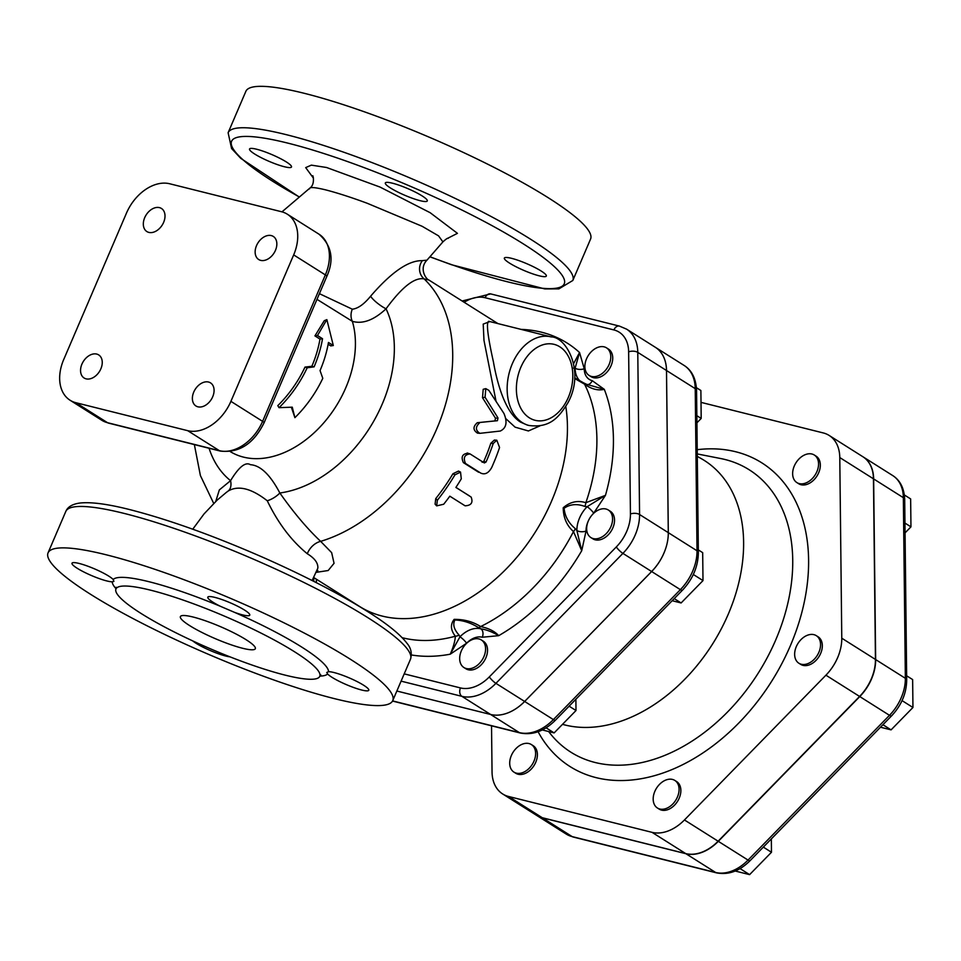 <?xml version="1.0" encoding="UTF-8"?>
<svg xmlns="http://www.w3.org/2000/svg" width="961" height="961" viewBox="0 0 961 961"><rect width="100%" height="100%" fill="white"/><g stroke="black" fill="none" stroke-linecap="round" stroke-linejoin="round"><path stroke-width="1.44" d="M536.442 815.276A40.782 28.386 -57.7 0 0 536.538 815.336A40.782 28.386 -57.7 0 0 542.448 817.847L685.914 853.716A40.782 28.386 -57.7 0 0 718.323 841.331L859.783 696.569A40.782 28.386 -57.7 0 0 875.651 659.57L873.645 478.926A40.782 28.386 -57.7 0 0 863.014 456.823A40.782 28.386 -57.7 0 0 862.918 456.751M464.175 302.295A36.314 25.274 122.3 0 1 485.125 297.73L613.899 329.935A36.314 25.274 122.3 0 1 628.638 351.858A6.523 3.183 -0.6 0 1 637.78 352.375A42.837 29.815 -57.7 0 0 626.608 329.155L655.318 347.281A42.837 29.815 122.3 0 1 655.342 347.293A42.837 29.815 122.3 0 1 666.49 370.502L668.291 532.646A42.837 29.815 122.3 0 1 651.654 571.531L524.658 701.47A42.837 29.815 122.3 0 1 490.627 714.479L396.857 691.031L490.615 714.467L461.893 696.341A6.523 4.565 -76 0 1 460.463 687.932L404.209 673.865M459.67 658.693A16.301 11.352 -57.7 0 0 463.923 667.535A16.301 11.352 -57.7 0 0 482.23 659.799A16.301 11.352 -57.7 0 0 481.329 639.954A16.301 11.352 -57.7 0 0 467.31 642.681A16.301 11.352 -57.7 0 0 459.67 658.693M481.329 639.954L483.287 641.191A16.301 11.352 122.3 0 1 484.188 661.036A16.301 11.352 122.3 0 1 465.893 668.772L463.923 667.535M569.116 706.179L575.999 710.527L554.137 732.907L542.256 729.94M575.879 699.26L575.999 710.527M546.052 727.801L554.137 732.907M604.433 371.487A16.301 11.352 -57.7 0 0 606.523 347.858A16.301 11.352 -57.7 0 0 588.228 355.594A16.301 11.352 -57.7 0 0 589.117 375.439A16.301 11.352 -57.7 0 0 604.433 371.487M606.523 347.858L608.481 349.095A16.301 11.352 122.3 0 1 606.391 372.724A16.301 11.352 122.3 0 1 591.075 376.676L589.117 375.439M696.845 415.693L701.194 418.431L696.929 422.804M696.437 387.703L700.881 390.514L701.194 418.431M593.273 538.592A16.301 11.352 -57.7 0 0 610.127 528.262A16.301 11.352 -57.7 0 0 608.313 510.003A16.301 11.352 -57.7 0 0 590.018 517.739A16.301 11.352 -57.7 0 0 590.919 537.583A16.301 11.352 -57.7 0 0 593.273 538.592M608.313 510.003L610.283 511.24A16.301 11.352 122.3 0 1 612.085 529.499A16.301 11.352 122.3 0 1 595.231 539.83A16.301 11.352 122.3 0 1 592.877 538.821L590.919 537.583M698.335 549.92L702.683 552.659L702.996 580.588L681.121 602.955L672.171 600.721M674.238 598.607L681.121 602.955M693.325 574.486L702.996 580.588M653.18 799.168A16.301 11.352 -57.7 0 0 657.42 808.009A16.301 11.352 -57.7 0 0 675.727 800.273A16.301 11.352 -57.7 0 0 674.826 780.428A16.301 11.352 -57.7 0 0 660.808 783.155A16.301 11.352 -57.7 0 0 653.18 799.168M674.826 780.428L676.616 781.557A16.301 11.352 122.3 0 1 677.505 801.402A16.301 11.352 122.3 0 1 659.21 809.126L657.42 808.009M763.334 847.109L771.479 852.263L749.616 874.63L735.189 871.026M771.335 838.917L771.479 852.263M740.054 868.6L749.616 874.63M516.045 748.499A16.301 11.352 -57.7 0 0 513.955 772.127A16.301 11.352 -57.7 0 0 532.262 764.403A16.301 11.352 -57.7 0 0 531.361 744.559A16.301 11.352 -57.7 0 0 516.045 748.499M531.361 744.559L533.151 745.676A16.301 11.352 122.3 0 1 534.04 765.521A16.301 11.352 122.3 0 1 515.745 773.257L513.955 772.127M812.213 478.65A16.301 11.352 -57.7 0 0 814.303 455.021A16.301 11.352 -57.7 0 0 795.996 462.758A16.301 11.352 -57.7 0 0 796.897 482.602A16.301 11.352 -57.7 0 0 812.213 478.65M814.303 455.021L816.081 456.151A16.301 11.352 122.3 0 1 813.991 479.779A16.301 11.352 122.3 0 1 798.675 483.731L796.897 482.602M904.95 523.072L910.956 526.856L905.058 532.875M904.361 494.963L910.644 498.927L910.956 526.856M801.258 664.243A16.301 11.352 -57.7 0 0 818.111 653.924A16.301 11.352 -57.7 0 0 816.297 635.665A16.301 11.352 -57.7 0 0 798.002 643.402A16.301 11.352 -57.7 0 0 798.891 663.246A16.301 11.352 -57.7 0 0 801.258 664.243M816.297 635.665L818.075 636.783A16.301 11.352 122.3 0 1 819.889 655.042A16.301 11.352 122.3 0 1 803.036 665.372A16.301 11.352 122.3 0 1 800.681 664.363L798.891 663.246M906.643 675.787L912.638 679.571L912.95 707.488L891.087 729.867L880.492 727.225M882.931 724.726L891.087 729.867M902.055 700.617L912.95 707.488M491.527 725.819L492.044 771.851A40.782 28.386 -57.7 0 0 502.675 793.966A40.782 28.386 -57.7 0 0 508.585 796.477L652.051 832.346A40.782 28.386 -57.7 0 0 684.448 819.961L825.919 675.199A40.782 28.386 -57.7 0 0 841.776 638.2L839.782 457.556A40.782 28.386 -57.7 0 0 829.151 435.441A40.782 28.386 -57.7 0 0 823.241 432.93L701.013 402.371M829.151 435.441L862.81 456.691A40.782 28.386 122.3 0 1 873.453 478.806L875.447 659.438A40.782 28.386 122.3 0 1 859.59 696.449L718.119 841.211A40.782 28.386 122.3 0 1 685.722 853.596L542.256 817.715A40.782 28.386 122.3 0 1 536.346 815.204L502.675 793.966M684.064 365.408A42.837 29.815 122.3 0 1 695.223 388.64A6.523 3.183 -0.6 0 1 696.569 390.538C695.992 378.622 691.824 370.249 684.064 365.408L655.342 347.293A42.837 29.815 122.3 0 1 666.514 370.514L668.303 532.658A42.837 29.815 122.3 0 1 651.63 571.519L524.646 701.458A42.837 29.815 122.3 0 1 490.615 714.467M697.302 456.379L701.182 458.577A150.949 105.049 122.3 0 1 722.167 627.161A150.949 105.049 122.3 0 1 564.984 724.99A150.949 105.049 122.3 0 1 562.509 724.33M292.264 407.176L279.05 407.668A97.83 68.087 -57.7 0 0 307.196 367.787L314.103 366.85A97.83 68.087 -57.7 0 0 322.524 338.716L317.466 335.521L326.86 319.629L333.311 345.528L328.458 342.464A97.83 68.087 122.3 0 1 320.049 370.598L322.788 378.322A97.83 68.087 122.3 0 1 294.895 417.675L292.264 407.176M307.196 367.787L304.997 367.09A94.574 65.816 -57.7 0 1 277.789 405.638L279.05 407.668M291.351 407.212L294.895 417.675M333.311 345.528L330.776 345.9L328.145 344.242M304.997 367.09L311.844 366.285A94.574 65.816 -57.7 0 0 319.977 339.089L314.932 335.894L324.265 320.698L326.86 319.629M314.932 335.894L317.466 335.521M319.977 339.089L322.524 338.716M311.844 366.285L314.103 366.85M455.934 487.371L471.13 497.065C473.256 502.603 471.238 505.51 465.076 505.81L449.832 496.188A159.79 111.2 122.3 0 1 443.694 504.237L436.666 505.87L437.363 500.237A159.79 111.2 -57.7 0 0 454.937 474.842L460.535 472.103L461.28 478.842A159.79 111.2 122.3 0 1 455.886 487.443L469.448 495.9M436.666 505.87L435.093 504.153L435.741 498.603A156.535 108.929 -57.7 0 0 452.967 473.725L458.493 471.082L460.535 472.103M470.085 453.94C464.535 454.553 463.01 457.724 465.496 463.466L480.752 473.088C484.933 474.974 488.572 473.124 491.672 467.563A159.79 111.2 -57.7 0 0 499.564 447.502L496.801 440.21L493.221 443.501A159.79 111.2 122.3 0 1 486.002 462.061L484.344 462.938L470.085 453.94L467.178 452.979M478.626 472.247L463.37 462.625C460.848 456.955 462.337 453.844 467.851 453.292M482.122 462.289L483.767 461.436A156.535 108.929 -57.7 0 0 490.843 443.261L494.35 440.066L496.801 440.21M479.731 422.744C475.299 426.78 475.335 430.312 479.863 433.339L500.273 431.045C506.387 428.089 507.612 422.227 503.948 413.47L488.849 390.358L485.798 388.628L485.065 397.241L498.002 417.963L497.426 420.702L477.281 422.72L494.927 420.906L495.48 418.215L482.506 397.734L483.203 389.301L485.798 388.628M477.281 422.72C472.884 426.636 472.944 430.108 477.461 433.123L479.863 433.339M527.205 425.026L520.79 422.239C505.27 413.146 497.053 382.778 493.437 361.937C487.647 336.002 486.086 322.464 488.729 321.298L488.765 321.298M505.882 418.696L515.096 427.164L528.406 430.96L540.022 425.843M489.87 321.587L483.203 324.109L483.984 340.422L496.02 401.145M313.658 577.489L359.546 606.451A156.535 108.929 -57.7 0 0 502.579 572.552A156.535 108.929 -57.7 0 0 565.789 406.527M422.347 260.707A13.046 12.553 -73.3 0 0 424.137 278.906L428.846 279.999C426.143 279.315 418.696 268.636 426.948 260.179L421.807 260.671C408.245 260.527 391.175 272.371 370.61 296.204C364.075 304.217 357.985 308.553 352.327 309.202L319.412 293.67M316.361 572.324L328.181 570.522L334.056 563.302L331.653 552.659L320.65 541.355C307.292 528.766 293.694 512.645 279.843 492.993C270.245 474.782 260.443 465.352 250.425 464.704C245.511 461.616 238.893 466.938 230.568 480.668L219.336 489.906L215.757 501.426M327.617 673.985L326.752 672.472L328.566 671.679A22.824 3.664 23.2 0 1 352.843 679.511A22.824 3.664 23.2 0 1 368.796 690.262A22.824 3.664 23.2 0 1 350.056 686.154A22.824 3.664 23.2 0 1 327.617 673.985A117.398 18.824 -156.8 0 1 319.881 676.1M113.182 579.483L113.891 581.381L112.245 581.801A22.824 3.664 23.2 0 1 87.956 573.969A22.824 3.664 23.2 0 1 72.003 563.206A22.824 3.664 23.2 0 1 90.742 567.314A22.824 3.664 23.2 0 1 113.182 579.483A117.398 18.824 -156.8 0 1 149.099 581.741A117.398 18.824 -156.8 0 1 220.321 606.271A22.824 3.664 23.2 0 1 207.804 597.165A22.824 3.664 23.2 0 1 230.22 602.787A22.824 3.664 23.2 0 1 249.764 615.148A22.824 3.664 23.2 0 1 234.652 612.409L220.321 606.271M150.529 590.162A110.875 17.779 -156.8 0 0 115.957 588.973A110.875 17.779 -156.8 0 0 210.855 648.987A110.875 17.779 -156.8 0 0 319.773 676.328A110.875 17.779 -156.8 0 0 263.194 634.2A110.875 17.779 -156.8 0 0 150.529 590.162M466.602 643.221A6.523 1.357 44.2 0 0 459.971 636.807L450.241 654.189L466.602 643.221A19.568 13.622 122.3 0 1 482.254 637.239A6.523 4.565 104.4 0 0 480.848 628.83A26.091 18.151 -57.7 0 0 459.971 636.807L459.046 635.065A6.523 4.793 150.5 0 1 455.358 636.218C455.058 641.167 453.352 647.149 450.241 654.189A177.004 123.188 -57.7 0 1 411.416 654.97M482.254 637.239L498.711 635.665C492.284 631.894 486.326 629.623 480.848 628.83L478.494 627.629A6.523 2.727 -63.3 0 0 480.644 626.56C472.8 621.647 463.971 619.256 454.133 619.377C450.192 624.554 450.601 630.164 455.358 636.218A164.223 114.287 122.3 0 1 402.154 637.696M459.058 635.065C453.952 629.443 452.571 624.41 454.913 619.965C463.142 620.338 471.01 622.884 478.494 627.629M498.711 635.665C494.783 631.329 488.765 628.29 480.644 626.56A164.223 114.287 122.3 0 0 573.477 531.565L581.729 550.713L586.03 531.049A6.523 3.207 -0.9 0 1 576.888 530.544L581.729 550.713A177.004 123.188 -57.7 0 1 498.711 635.665M342.993 596.012L341.768 596.216M342.572 595.736L341.635 596.156M585.754 384.076L604.289 389.349L592.228 380.652A6.523 4.565 -76.3 0 1 586.991 384.532M592.228 380.652A19.568 13.622 122.3 0 1 584.24 368.748A6.523 3.171 -0.4 0 1 575.098 368.207A26.091 18.151 -57.7 0 0 579.795 380.784M584.24 368.748L579.543 352.519L575.098 368.207M574.678 378.514L584.54 384.16C591.279 389.085 597.862 390.815 604.289 389.349A177.004 123.188 -57.7 0 1 605.454 495.359L585.85 502.687C577.609 500.152 570.065 501.846 563.218 507.756C563.338 517.643 566.75 525.571 573.477 531.565A6.523 3.219 139.5 0 0 575.267 528.61C568.6 523.072 564.876 516.297 564.083 508.273C570.041 504.165 576.936 503.54 584.781 506.411A6.523 3.856 -81.8 0 0 585.85 502.687A164.223 114.287 122.3 0 0 584.54 384.16A6.523 2.703 118.2 0 0 583.795 382.971L587.315 384.676M583.747 382.946A6.523 2.703 118.2 0 1 583.795 382.971L574.726 377.865L583.411 382.85M573.489 368.075L575.098 368.219M521.15 329.395A177.004 123.188 -57.7 0 1 579.543 352.519L573.669 363.558M592.216 514.808A19.568 13.622 122.3 0 1 593.694 513.162A6.523 1.393 44.5 0 0 587.111 506.711A26.091 18.151 -57.7 0 0 576.888 530.544L575.267 528.61M593.694 513.162L605.454 495.359L587.111 506.711L584.781 506.411M163.622 222.387A13.658 9.502 122.3 0 1 146.877 231.565A13.658 9.502 122.3 0 1 146.132 214.952A13.658 9.502 122.3 0 1 161.448 208.465A13.658 9.502 122.3 0 1 163.622 222.387M260.683 260.371A13.658 9.502 122.3 0 1 258.701 259.53A13.658 9.502 122.3 0 1 257.956 242.905A13.658 9.502 122.3 0 1 273.284 236.43A13.658 9.502 122.3 0 1 274.798 251.722A13.658 9.502 122.3 0 1 260.683 260.371M193.762 392.064A13.658 9.502 122.3 0 1 210.519 382.874A13.658 9.502 122.3 0 1 211.264 399.5A13.658 9.502 122.3 0 1 195.936 405.974A13.658 9.502 122.3 0 1 193.762 392.064M96.713 354.068A13.658 9.502 122.3 0 1 98.683 354.909A13.658 9.502 122.3 0 1 99.439 371.535A13.658 9.502 122.3 0 1 84.112 378.009A13.658 9.502 122.3 0 1 82.598 362.717A13.658 9.502 122.3 0 1 96.713 354.068M316.974 299.339L352.351 321.334C362.681 324.313 373.913 320.133 386.046 308.805C401.974 287.015 414.684 277.044 424.137 278.906A156.535 108.929 -57.7 0 1 439.189 422.96A156.535 108.929 -57.7 0 1 320.65 541.355A16.301 12.121 127 0 0 307.304 553.752C314.715 558.281 318.223 563.086 317.839 568.155L312.133 580.528M309.562 188.861C309.274 186.866 314.595 187.191 325.539 189.846C337.275 192.861 351.173 197.341 367.27 203.288L422.131 226.291L438.564 235.865L442.901 241.884C446.084 238.977 447.85 237.787 448.21 238.328M509.534 263.11A22.824 3.664 23.2 0 1 504.357 258.077A22.824 3.664 23.2 0 1 506.087 257.464A22.824 3.664 23.2 0 1 530.376 265.296A22.824 3.664 23.2 0 1 546.328 276.059A22.824 3.664 23.2 0 1 532.07 273.633A22.824 3.664 23.2 0 1 509.534 263.11M286.33 161.941A22.824 3.664 23.2 0 1 291.495 166.986A22.824 3.664 23.2 0 1 289.766 167.586A22.824 3.664 23.2 0 1 265.488 159.754A22.824 3.664 23.2 0 1 249.536 149.003A22.824 3.664 23.2 0 1 263.794 151.43A22.824 3.664 23.2 0 1 286.33 161.941M420.173 200.693A22.824 3.664 23.2 0 1 397.842 192.068A22.824 3.664 23.2 0 1 385.325 182.95A22.824 3.664 23.2 0 1 407.752 188.584A22.824 3.664 23.2 0 1 427.297 200.933A22.824 3.664 23.2 0 1 420.173 200.693M226.027 492.633L228.213 491.011C238.34 485.101 251.362 488.356 267.266 500.777C278.065 523.132 291.411 540.779 307.304 553.752M430.132 256.911L451.502 264.731L544.815 288.925L558.894 288.877L572.816 280.48L590.571 239.061A187.515 30.067 -156.8 0 0 494.891 167.815A187.515 30.067 -156.8 0 0 304.337 93.325A187.515 30.067 -156.8 0 0 245.872 91.319L228.117 132.738L231.589 148.547L240.803 158.385L299.327 197.077M106.527 554.869A187.515 30.067 -156.8 0 0 48.05 552.863A187.515 30.067 -156.8 0 0 208.561 654.369A187.515 30.067 -156.8 0 0 392.749 700.605A187.515 30.067 -156.8 0 0 297.069 629.359A187.515 30.067 -156.8 0 0 106.527 554.869M193.113 617.034A40.758 6.535 23.2 0 1 234.532 633.227A40.758 6.535 23.2 0 1 255.326 648.711A40.758 6.535 23.2 0 1 215.288 638.657A40.758 6.535 23.2 0 1 180.392 616.59A40.758 6.535 23.2 0 1 193.113 617.034M229.991 656.856A22.824 3.664 23.2 0 1 210.663 650.717A22.824 3.664 23.2 0 1 192.789 640.939M230.232 451.574A94.574 65.816 -57.7 0 0 320.457 426.516A94.574 65.816 -57.7 0 0 352.351 321.334A13.046 11.16 103.4 0 1 352.327 309.202M370.61 296.204A13.046 2.883 -143.2 0 0 386.046 308.805A119.356 83.066 -57.7 0 1 373.288 421.939A119.356 83.066 -57.7 0 1 279.843 492.993A16.301 8.421 148.3 0 1 267.266 500.777M228.213 491.011A16.301 9.826 55.5 0 0 230.568 480.668A119.356 83.066 -57.7 0 1 209.078 448.27M126.48 213.102L63.714 359.546A39.954 27.809 -57.7 0 0 70.081 400.244A39.954 27.809 -57.7 0 0 75.859 402.707L187.695 430.672A39.954 27.809 -57.7 0 0 230.904 401.35L293.67 254.905A39.954 27.809 -57.7 0 0 287.315 214.195A39.954 27.809 -57.7 0 0 281.525 211.732L169.701 183.767A39.954 27.809 -57.7 0 0 126.48 213.102M904.697 499.588C904.229 488.38 900.241 480.368 892.721 475.563A40.782 28.386 122.3 0 1 903.352 497.678A6.523 3.183 -0.6 0 1 904.697 499.588L906.691 680.22A6.523 3.183 179.4 0 0 905.358 678.31A40.782 28.386 122.3 0 1 889.49 715.32A6.523 1.381 44.3 0 0 891.508 715.945L750.048 860.708A6.523 1.381 44.3 0 1 748.03 860.083A40.782 28.386 122.3 0 1 715.621 872.468A6.523 4.565 104 0 0 716.582 872.876C728.474 875.147 739.634 871.086 750.048 860.708M859.783 696.569L889.49 715.32L748.03 860.083L718.323 841.331M685.914 853.716L715.621 872.468L572.155 836.599A6.523 4.565 104 0 0 573.104 837.007L566.245 834.088L536.538 815.336M542.448 817.847L572.155 836.599A40.782 28.386 122.3 0 1 566.245 834.088M873.645 478.926L903.352 497.678L905.358 678.31L875.651 659.57M696.569 390.538L698.359 552.695A6.523 3.183 179.4 0 0 697.025 550.785A42.837 29.815 122.3 0 1 680.364 589.646A6.523 1.381 44.3 0 0 682.382 590.27L555.398 720.221A6.523 1.381 44.3 0 1 553.38 719.597A42.837 29.815 122.3 0 1 519.348 732.606A6.523 4.565 104 0 0 520.297 733.015C532.754 735.393 544.455 731.129 555.398 720.221M651.654 571.531L680.364 589.646L553.38 719.597L495.924 683.343A6.523 1.381 -135.7 0 1 489.317 676.904A36.314 25.274 122.3 0 1 460.463 687.932M490.627 714.479L519.348 732.606L392.605 700.905M401.097 681.145L461.893 696.341A42.837 29.815 -57.7 0 0 495.924 683.343L622.908 553.392A42.837 29.815 -57.7 0 0 639.57 514.519L637.78 352.375L695.223 388.64L697.025 550.785L639.57 514.519A6.523 3.183 179.4 0 0 630.428 514.003A36.314 25.274 122.3 0 1 616.301 546.953L489.317 676.904M651.63 571.519L622.908 553.392A6.523 1.381 -135.7 0 1 616.301 546.953M628.638 351.858L630.428 514.003M316.397 582.69L316.349 579.195M586.03 531.049A19.568 13.622 122.3 0 1 588.312 520.982M340.614 594.511A177.004 123.188 -57.7 0 0 341.131 595.868M538.088 731.729A179.587 124.978 -57.7 0 0 596.084 777.629A179.587 124.978 -57.7 0 0 799.12 621.935A179.587 124.978 -57.7 0 0 697.23 449.688M697.266 453.928L720.582 458.517A166.986 116.209 122.3 0 1 776.932 637.083A166.986 116.209 122.3 0 1 595.111 762.493A166.986 116.209 122.3 0 1 548.659 731.537M652.051 832.346L685.722 853.596M684.448 819.961L718.119 841.211M508.585 796.477L542.256 817.715M839.782 457.556L873.453 478.806M825.919 675.199L859.59 696.449M841.776 638.2L875.447 659.438M435.741 498.603L437.363 500.237M452.967 473.725L454.937 474.842M463.37 462.625L465.496 463.466M490.843 443.261L493.221 443.501M483.767 461.436L486.002 462.061M482.506 397.734L485.065 397.241M495.48 418.215L498.002 417.963M494.927 420.906L497.426 420.702M522.316 422.612A45.66 31.953 104 0 0 528.994 425.483C550.533 428.282 559.182 416.786 567.939 402.755C585.393 370.946 566.017 336.71 551.146 336.903A45.66 31.953 104 0 0 510.507 368.483A45.66 31.953 104 0 0 522.316 422.612M529.367 417.831A39.137 27.389 -76 0 1 531.613 351.582A39.137 27.389 -76 0 1 572.78 377.565A39.137 27.389 -76 0 1 529.367 417.831M328.566 671.679A117.398 18.824 -156.8 0 0 234.652 612.409M112.245 581.801A117.398 18.824 -156.8 0 0 116.041 588.733M446.3 239.001L457.436 233.343L430.18 212.717L380.039 187.071L326.584 167.502L311.34 165.136L305.694 167.61L313.43 178.145M299.424 197.005A180.992 29.022 23.2 0 1 288.012 143.165A180.992 29.022 23.2 0 1 547.542 260.803A180.992 29.022 23.2 0 1 430.204 256.839M572.816 280.48A187.515 30.067 -156.8 0 0 477.136 209.234A187.515 30.067 -156.8 0 0 286.594 134.744A187.515 30.067 -156.8 0 0 228.117 132.738M410.503 659.186C412.161 653.228 410.984 647.93 406.959 643.281C400.737 635.065 389.109 625.431 372.099 614.403C344.002 596.264 308.229 577.501 264.755 558.149C214.075 535.866 169.1 519.697 129.819 509.618C107.512 503.972 90.778 501.786 79.643 503.071C72.279 504.141 67.666 506.94 65.804 511.444A187.515 30.067 23.2 0 1 124.281 513.45A187.515 30.067 23.2 0 1 314.824 587.94A187.515 30.067 23.2 0 1 410.503 659.186L392.749 700.605M326.836 276.348C334.344 259.602 331.737 245.56 319.004 234.196A39.954 27.809 122.3 0 1 325.359 274.906A6.523 1.045 23.2 0 1 326.836 276.348L264.071 422.792A6.523 1.045 -156.8 0 0 262.593 421.35A39.954 27.809 122.3 0 1 219.384 450.673A6.523 4.565 104 0 0 220.333 451.081L108.509 423.116L101.758 420.245A39.954 27.809 122.3 0 0 107.548 422.708A6.523 4.565 104 0 0 108.509 423.116M187.695 430.672L219.384 450.673L107.548 422.708L75.859 402.707M293.67 254.905L325.359 274.906L262.593 421.35L230.904 401.35M626.608 329.155L619.449 326.103A6.523 4.565 104 0 0 613.899 329.935M619.449 326.103L490.663 293.898A6.523 4.565 104 0 0 485.125 297.73M906.691 680.22C906.439 693.518 901.382 705.422 891.508 715.945M716.582 872.876L573.104 837.007M698.359 552.695C698.094 566.666 692.773 579.195 682.382 590.27M520.297 733.015L392.52 701.062M892.721 475.563L863.014 456.823M551.146 336.903L488.813 321.31M528.994 425.483L527.205 425.038M497.942 323.593L428.846 279.999M116.173 587.243L115.957 588.973M320.878 674.97L319.773 676.328M312.697 175.995L312.673 175.959C312.83 174.073 315.484 184.308 309.85 188.116L281.993 211.852M426.948 260.191L442.901 241.884M226.424 492.32L217.102 500.176L204.044 513.919L192.753 529.211M65.804 511.444L48.05 552.863M316.866 571.543L317.863 570.534M194.362 444.583L200.393 475.551L213.702 503.408M264.071 422.792C253.704 443.754 239.133 453.184 220.333 451.081M70.081 400.244L101.758 420.245M462.133 300.997L490.663 293.898M313.742 577.549L313.791 581.357M350.537 600.769L351.354 601.682M287.315 214.195L319.004 234.196"/></g></svg>
